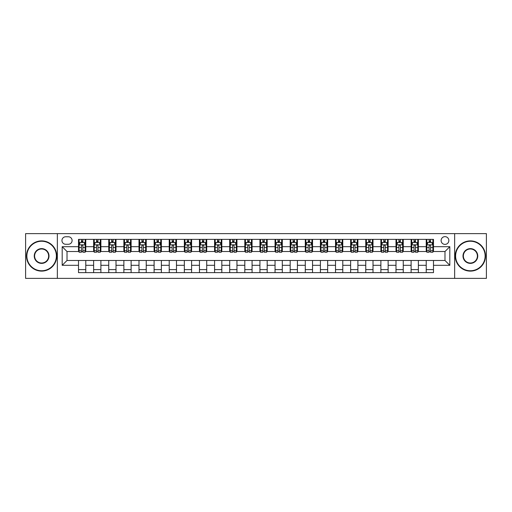 <?xml version="1.0" encoding="UTF-8"?>
<svg xmlns="http://www.w3.org/2000/svg" width="512" height="512" viewBox="0 0 512 512"><rect width="100%" height="100%" fill="white"/><g stroke="black" fill="none" stroke-linecap="round" stroke-linejoin="round"><path stroke-width="0.77" d="M444.979 236.646A3.872 3.872 0 0 0 441.107 240.518A3.872 3.872 0 0 0 444.979 244.39A3.872 3.872 0 0 0 448.845 240.518A3.872 3.872 0 0 0 444.979 236.646M454.65 278.374L486.4 278.374L486.4 233.626L454.65 233.626L454.65 278.374L57.35 278.374L57.35 233.626L25.6 233.626L25.6 278.374L57.35 278.374M65.696 244.269L68.352 244.269A3.75 3.75 0 0 0 72.102 240.518A3.75 3.75 0 0 0 68.352 236.768L65.696 236.768A3.75 3.75 0 0 0 61.946 240.518A3.75 3.75 0 0 0 65.696 244.269M454.65 233.626L57.35 233.626M78.515 265.312L62.189 265.312L62.189 246.688L78.515 246.688L78.515 251.526L67.021 251.526L67.021 260.474L78.515 260.474L78.515 272.627L433.485 272.627L433.485 260.474L444.979 260.474L444.979 251.526L433.485 251.526L433.485 246.688L449.811 246.688L449.811 265.312L433.485 265.312M433.485 246.688L433.485 239.373L78.515 239.373L78.515 246.688M426.227 239.373L426.227 251.526L426.835 251.526M429.133 251.526L430.586 251.526M432.883 251.526L433.485 251.526M426.227 251.526L417.766 251.526M411.11 239.373L411.11 251.526L411.718 251.526M414.016 251.526L415.469 251.526M411.11 251.526L402.643 251.526M395.994 239.373L395.994 251.526L396.602 251.526M398.899 251.526L400.346 251.526M395.994 251.526L387.526 251.526M380.877 239.373L380.877 251.526L381.478 251.526M383.776 251.526L385.229 251.526M380.877 251.526L372.41 251.526M365.76 239.373L365.76 251.526L366.362 251.526M368.659 251.526L370.112 251.526M365.76 251.526L357.293 251.526M350.637 239.373L350.637 251.526L351.245 251.526M353.542 251.526L354.995 251.526M350.637 251.526L342.176 251.526M335.52 239.373L335.52 251.526L336.128 251.526M338.426 251.526L339.878 251.526M335.52 251.526L327.053 251.526M320.403 239.373L320.403 251.526L321.005 251.526M323.309 251.526L324.755 251.526M320.403 251.526L311.936 251.526M305.286 239.373L305.286 251.526L305.888 251.526M308.186 251.526L309.638 251.526M305.286 251.526L296.819 251.526M290.17 239.373L290.17 251.526L290.771 251.526M293.069 251.526L294.522 251.526M290.17 251.526L281.702 251.526M275.046 239.373L275.046 251.526L275.654 251.526M277.952 251.526L279.405 251.526M275.046 251.526L266.586 251.526M259.93 239.373L259.93 251.526L260.538 251.526M262.835 251.526L264.282 251.526M259.93 251.526L251.462 251.526M244.813 239.373L244.813 251.526L245.414 251.526M247.718 251.526L249.165 251.526M244.813 251.526L236.346 251.526M229.696 239.373L229.696 251.526L230.298 251.526M232.595 251.526L234.048 251.526M229.696 251.526L221.229 251.526M214.579 239.373L214.579 251.526L215.181 251.526M217.478 251.526L218.931 251.526M214.579 251.526L206.112 251.526M199.456 239.373L199.456 251.526L200.064 251.526M202.362 251.526L203.814 251.526M199.456 251.526L190.995 251.526M184.339 239.373L184.339 251.526L184.947 251.526M187.245 251.526L188.691 251.526M184.339 251.526L175.872 251.526M169.222 239.373L169.222 251.526L169.824 251.526M172.122 251.526L173.574 251.526M169.222 251.526L160.755 251.526M154.106 239.373L154.106 251.526L154.707 251.526M157.005 251.526L158.458 251.526M154.106 251.526L145.638 251.526M138.989 239.373L138.989 251.526L139.59 251.526M141.888 251.526L143.341 251.526M138.989 251.526L130.522 251.526M123.866 239.373L123.866 251.526L124.474 251.526M126.771 251.526L128.224 251.526M123.866 251.526L115.398 251.526M108.749 239.373L108.749 251.526L109.357 251.526M111.654 251.526L113.101 251.526M108.749 251.526L100.282 251.526M93.632 239.373L93.632 251.526L94.234 251.526M96.531 251.526L97.984 251.526M93.632 251.526L85.165 251.526M78.515 251.526L79.117 251.526M81.414 251.526L82.867 251.526M78.515 260.474L85.773 260.474L85.773 272.627M433.485 260.474L85.773 260.474M85.773 239.373L85.773 251.526M78.515 242.394L79.117 242.394M81.414 242.394L82.867 242.394M85.165 242.394L85.773 242.394M78.515 269.606L85.773 269.606M93.632 260.474L93.632 272.627M100.89 239.373L100.89 251.526M93.632 242.394L94.234 242.394M96.531 242.394L97.984 242.394M100.282 242.394L100.89 242.394M100.89 260.474L100.89 272.627M93.632 269.606L100.89 269.606M108.749 260.474L108.749 272.627M116.006 260.474L116.006 272.627M108.749 269.606L116.006 269.606M116.006 239.373L116.006 251.526M108.749 242.394L109.357 242.394M111.654 242.394L113.101 242.394M115.398 242.394L116.006 242.394M123.866 260.474L123.866 272.627M131.123 260.474L131.123 272.627M123.866 269.606L131.123 269.606M131.123 239.373L131.123 251.526M123.866 242.394L124.474 242.394M126.771 242.394L128.224 242.394M130.522 242.394L131.123 242.394M138.989 260.474L138.989 272.627M146.24 260.474L146.24 272.627M138.989 269.606L146.24 269.606M146.24 239.373L146.24 251.526M138.989 242.394L139.59 242.394M141.888 242.394L143.341 242.394M145.638 242.394L146.24 242.394M154.106 260.474L154.106 272.627M161.363 260.474L161.363 272.627M154.106 269.606L161.363 269.606M161.363 239.373L161.363 251.526M154.106 242.394L154.707 242.394M157.005 242.394L158.458 242.394M160.755 242.394L161.363 242.394M169.222 260.474L169.222 272.627M176.48 260.474L176.48 272.627M169.222 269.606L176.48 269.606M176.48 239.373L176.48 251.526M169.222 242.394L169.824 242.394M172.122 242.394L173.574 242.394M175.872 242.394L176.48 242.394M184.339 260.474L184.339 272.627M191.597 260.474L191.597 272.627M184.339 269.606L191.597 269.606M191.597 239.373L191.597 251.526M184.339 242.394L184.947 242.394M187.245 242.394L188.691 242.394M190.995 242.394L191.597 242.394M199.456 260.474L199.456 272.627M206.714 260.474L206.714 272.627M199.456 269.606L206.714 269.606M206.714 239.373L206.714 251.526M199.456 242.394L200.064 242.394M202.362 242.394L203.814 242.394M206.112 242.394L206.714 242.394M214.579 260.474L214.579 272.627M221.83 260.474L221.83 272.627M214.579 269.606L221.83 269.606M221.83 239.373L221.83 251.526M214.579 242.394L215.181 242.394M217.478 242.394L218.931 242.394M221.229 242.394L221.83 242.394M229.696 260.474L229.696 272.627M236.954 260.474L236.954 272.627M229.696 269.606L236.954 269.606M236.954 239.373L236.954 251.526M229.696 242.394L230.298 242.394M232.595 242.394L234.048 242.394M236.346 242.394L236.954 242.394M244.813 260.474L244.813 272.627M252.07 260.474L252.07 272.627M244.813 269.606L252.07 269.606M252.07 239.373L252.07 251.526M244.813 242.394L245.414 242.394M247.718 242.394L249.165 242.394M251.462 242.394L252.07 242.394M259.93 260.474L259.93 272.627M267.187 260.474L267.187 272.627M259.93 269.606L267.187 269.606M267.187 239.373L267.187 251.526M259.93 242.394L260.538 242.394M262.835 242.394L264.282 242.394M266.586 242.394L267.187 242.394M275.046 260.474L275.046 272.627M282.304 260.474L282.304 272.627M275.046 269.606L282.304 269.606M282.304 239.373L282.304 251.526M275.046 242.394L275.654 242.394M277.952 242.394L279.405 242.394M281.702 242.394L282.304 242.394M290.17 260.474L290.17 272.627M297.421 260.474L297.421 272.627M290.17 269.606L297.421 269.606M297.421 239.373L297.421 251.526M290.17 242.394L290.771 242.394M293.069 242.394L294.522 242.394M296.819 242.394L297.421 242.394M305.286 260.474L305.286 272.627M312.544 260.474L312.544 272.627M305.286 269.606L312.544 269.606M312.544 239.373L312.544 251.526M305.286 242.394L305.888 242.394M308.186 242.394L309.638 242.394M311.936 242.394L312.544 242.394M320.403 260.474L320.403 272.627M327.661 260.474L327.661 272.627M320.403 269.606L327.661 269.606M327.661 239.373L327.661 251.526M320.403 242.394L321.005 242.394M323.309 242.394L324.755 242.394M327.053 242.394L327.661 242.394M335.52 260.474L335.52 272.627M342.778 260.474L342.778 272.627M335.52 269.606L342.778 269.606M342.778 239.373L342.778 251.526M335.52 242.394L336.128 242.394M338.426 242.394L339.878 242.394M342.176 242.394L342.778 242.394M350.637 260.474L350.637 272.627M357.894 260.474L357.894 272.627M350.637 269.606L357.894 269.606M357.894 239.373L357.894 251.526M350.637 242.394L351.245 242.394M353.542 242.394L354.995 242.394M357.293 242.394L357.894 242.394M365.76 260.474L365.76 272.627M373.011 260.474L373.011 272.627M365.76 269.606L373.011 269.606M373.011 239.373L373.011 251.526M365.76 242.394L366.362 242.394M368.659 242.394L370.112 242.394M372.41 242.394L373.011 242.394M380.877 260.474L380.877 272.627M388.134 260.474L388.134 272.627M380.877 269.606L388.134 269.606M388.134 239.373L388.134 251.526M380.877 242.394L381.478 242.394M383.776 242.394L385.229 242.394M387.526 242.394L388.134 242.394M395.994 260.474L395.994 272.627M403.251 260.474L403.251 272.627M395.994 269.606L403.251 269.606M403.251 239.373L403.251 251.526M395.994 242.394L396.602 242.394M398.899 242.394L400.346 242.394M402.643 242.394L403.251 242.394M411.11 260.474L411.11 272.627M418.368 260.474L418.368 272.627M411.11 269.606L418.368 269.606M418.368 239.373L418.368 251.526M411.11 242.394L411.718 242.394M414.016 242.394L415.469 242.394M417.766 242.394L418.368 242.394M426.227 260.474L426.227 272.627M426.227 269.606L433.485 269.606M426.227 242.394L426.835 242.394M429.133 242.394L430.586 242.394M432.883 242.394L433.485 242.394M67.021 251.526L62.189 246.688M67.021 260.474L62.189 265.312M449.811 246.688L444.979 251.526M449.811 265.312L444.979 260.474M82.867 240.941L81.414 240.941M85.165 250.733L82.867 250.733L82.867 252.25L85.165 252.25L85.165 244.87L83.955 242.451L80.326 242.451L79.117 244.87L79.117 252.25L81.414 252.25L81.414 250.733L79.117 250.733M79.117 244.87L79.117 239.373M85.165 244.87L85.165 239.373M81.414 242.451L81.414 239.373M82.867 239.373L82.867 242.451M82.867 250.733L82.867 245.779C82.387 244.851 81.901 244.851 81.414 245.779L81.414 250.733M97.984 240.941L96.531 240.941M100.282 250.733L97.984 250.733L97.984 252.25L100.282 252.25L100.282 244.87L99.072 242.451L95.443 242.451L94.234 244.87L94.234 252.25L96.531 252.25L96.531 250.733L94.234 250.733M94.234 244.87L94.234 239.373M100.282 244.87L100.282 239.373M96.531 242.451L96.531 239.373M97.984 239.373L97.984 242.451M97.984 250.733L97.984 245.779C97.504 244.851 97.018 244.851 96.531 245.779L96.531 250.733M113.101 240.941L111.654 240.941M115.398 250.733L113.101 250.733L113.101 252.25L115.398 252.25L115.398 244.87L114.195 242.451L110.566 242.451L109.357 244.87L109.357 252.25L111.654 252.25L111.654 250.733L109.357 250.733M109.357 244.87L109.357 239.373M115.398 244.87L115.398 239.373M111.654 242.451L111.654 239.373M113.101 239.373L113.101 242.451M113.101 250.733L113.101 245.779C112.621 244.851 112.134 244.851 111.654 245.779L111.654 250.733M128.224 240.941L126.771 240.941M130.522 250.733L128.224 250.733L128.224 252.25L130.522 252.25L130.522 244.87L129.312 242.451L125.683 242.451L124.474 244.87L124.474 252.25L126.771 252.25L126.771 250.733L124.474 250.733M124.474 244.87L124.474 239.373M130.522 244.87L130.522 239.373M126.771 242.451L126.771 239.373M128.224 239.373L128.224 242.451M128.224 250.733L128.224 245.779C127.738 244.851 127.258 244.851 126.771 245.779L126.771 250.733M143.341 240.941L141.888 240.941M145.638 250.733L143.341 250.733L143.341 252.25L145.638 252.25L145.638 244.87L144.429 242.451L140.8 242.451L139.59 244.87L139.59 252.25L141.888 252.25L141.888 250.733L139.59 250.733M139.59 244.87L139.59 239.373M145.638 244.87L145.638 239.373M141.888 242.451L141.888 239.373M143.341 239.373L143.341 242.451M143.341 250.733L143.341 245.779C142.854 244.851 142.374 244.851 141.888 245.779L141.888 250.733M41.626 241.242A14.758 14.758 0 0 0 26.867 256A14.758 14.758 0 0 0 41.626 270.758A14.758 14.758 0 0 0 56.378 256A14.758 14.758 0 0 0 41.626 241.242M41.626 271.117A15.117 15.117 0 0 1 26.509 256A15.117 15.117 0 0 1 41.626 240.883A15.117 15.117 0 0 1 56.742 256A15.117 15.117 0 0 1 41.626 271.117M41.626 248.621A7.379 7.379 0 0 1 49.005 256A7.379 7.379 0 0 1 41.626 263.379A7.379 7.379 0 0 1 34.246 256A7.379 7.379 0 0 1 41.626 248.621M41.626 263.014A7.014 7.014 0 0 0 48.64 256A7.014 7.014 0 0 0 41.626 248.986A7.014 7.014 0 0 0 34.611 256A7.014 7.014 0 0 0 41.626 263.014M470.374 241.242A14.758 14.758 0 0 0 455.622 256A14.758 14.758 0 0 0 470.374 270.758A14.758 14.758 0 0 0 485.133 256A14.758 14.758 0 0 0 470.374 241.242M470.374 271.117A15.117 15.117 0 0 1 455.258 256A15.117 15.117 0 0 1 470.374 240.883A15.117 15.117 0 0 1 485.491 256A15.117 15.117 0 0 1 470.374 271.117M470.374 248.621A7.379 7.379 0 0 1 477.754 256A7.379 7.379 0 0 1 470.374 263.379A7.379 7.379 0 0 1 462.995 256A7.379 7.379 0 0 1 470.374 248.621M470.374 263.014A7.014 7.014 0 0 0 477.389 256A7.014 7.014 0 0 0 470.374 248.986A7.014 7.014 0 0 0 463.36 256A7.014 7.014 0 0 0 470.374 263.014M158.458 240.941L157.005 240.941M160.755 250.733L158.458 250.733L158.458 252.25L160.755 252.25L160.755 244.87L159.546 242.451L155.917 242.451L154.707 244.87L154.707 252.25L157.005 252.25L157.005 250.733L154.707 250.733M154.707 244.87L154.707 239.373M160.755 244.87L160.755 239.373M157.005 242.451L157.005 239.373M158.458 239.373L158.458 242.451M158.458 250.733L158.458 245.779C157.978 244.851 157.491 244.851 157.005 245.779L157.005 250.733M173.574 240.941L172.122 240.941M175.872 250.733L173.574 250.733L173.574 252.25L175.872 252.25L175.872 244.87L174.662 242.451L171.034 242.451L169.824 244.87L169.824 252.25L172.122 252.25L172.122 250.733L169.824 250.733M169.824 244.87L169.824 239.373M175.872 244.87L175.872 239.373M172.122 242.451L172.122 239.373M173.574 239.373L173.574 242.451M173.574 250.733L173.574 245.779C173.094 244.851 172.608 244.851 172.122 245.779L172.122 250.733M188.691 240.941L187.245 240.941M190.995 250.733L188.691 250.733L188.691 252.25L190.995 252.25L190.995 244.87L189.786 242.451L186.157 242.451L184.947 244.87L184.947 252.25L187.245 252.25L187.245 250.733L184.947 250.733M184.947 244.87L184.947 239.373M190.995 244.87L190.995 239.373M187.245 242.451L187.245 239.373M188.691 239.373L188.691 242.451M188.691 250.733L188.691 245.779C188.211 244.851 187.725 244.851 187.245 245.779L187.245 250.733M203.814 240.941L202.362 240.941M206.112 250.733L203.814 250.733L203.814 252.25L206.112 252.25L206.112 244.87L204.902 242.451L201.274 242.451L200.064 244.87L200.064 252.25L202.362 252.25L202.362 250.733L200.064 250.733M200.064 244.87L200.064 239.373M206.112 244.87L206.112 239.373M202.362 242.451L202.362 239.373M203.814 239.373L203.814 242.451M203.814 250.733L203.814 245.779C203.328 244.851 202.848 244.851 202.362 245.779L202.362 250.733M218.931 240.941L217.478 240.941M221.229 250.733L218.931 250.733L218.931 252.25L221.229 252.25L221.229 244.87L220.019 242.451L216.39 242.451L215.181 244.87L215.181 252.25L217.478 252.25L217.478 250.733L215.181 250.733M215.181 244.87L215.181 239.373M221.229 244.87L221.229 239.373M217.478 242.451L217.478 239.373M218.931 239.373L218.931 242.451M218.931 250.733L218.931 245.779C218.445 244.851 217.965 244.851 217.478 245.779L217.478 250.733M234.048 240.941L232.595 240.941M236.346 250.733L234.048 250.733L234.048 252.25L236.346 252.25L236.346 244.87L235.136 242.451L231.507 242.451L230.298 244.87L230.298 252.25L232.595 252.25L232.595 250.733L230.298 250.733M230.298 244.87L230.298 239.373M236.346 244.87L236.346 239.373M232.595 242.451L232.595 239.373M234.048 239.373L234.048 242.451M234.048 250.733L234.048 245.779C233.568 244.851 233.082 244.851 232.595 245.779L232.595 250.733M249.165 240.941L247.718 240.941M251.462 250.733L249.165 250.733L249.165 252.25L251.462 252.25L251.462 244.87L250.253 242.451L246.624 242.451L245.414 244.87L245.414 252.25L247.718 252.25L247.718 250.733L245.414 250.733M245.414 244.87L245.414 239.373M251.462 244.87L251.462 239.373M247.718 242.451L247.718 239.373M249.165 239.373L249.165 242.451M249.165 250.733L249.165 245.779C248.685 244.851 248.198 244.851 247.718 245.779L247.718 250.733M264.282 240.941L262.835 240.941M266.586 250.733L264.282 250.733L264.282 252.25L266.586 252.25L266.586 244.87L265.376 242.451L261.747 242.451L260.538 244.87L260.538 252.25L262.835 252.25L262.835 250.733L260.538 250.733M260.538 244.87L260.538 239.373M266.586 244.87L266.586 239.373M262.835 242.451L262.835 239.373M264.282 239.373L264.282 242.451M264.282 250.733L264.282 245.779C263.802 244.851 263.315 244.851 262.835 245.779L262.835 250.733M279.405 240.941L277.952 240.941M281.702 250.733L279.405 250.733L279.405 252.25L281.702 252.25L281.702 244.87L280.493 242.451L276.864 242.451L275.654 244.87L275.654 252.25L277.952 252.25L277.952 250.733L275.654 250.733M275.654 244.87L275.654 239.373M281.702 244.87L281.702 239.373M277.952 242.451L277.952 239.373M279.405 239.373L279.405 242.451M279.405 250.733L279.405 245.779C278.918 244.851 278.438 244.851 277.952 245.779L277.952 250.733M294.522 240.941L293.069 240.941M296.819 250.733L294.522 250.733L294.522 252.25L296.819 252.25L296.819 244.87L295.61 242.451L291.981 242.451L290.771 244.87L290.771 252.25L293.069 252.25L293.069 250.733L290.771 250.733M290.771 244.87L290.771 239.373M296.819 244.87L296.819 239.373M293.069 242.451L293.069 239.373M294.522 239.373L294.522 242.451M294.522 250.733L294.522 245.779C294.035 244.851 293.555 244.851 293.069 245.779L293.069 250.733M309.638 240.941L308.186 240.941M311.936 250.733L309.638 250.733L309.638 252.25L311.936 252.25L311.936 244.87L310.726 242.451L307.098 242.451L305.888 244.87L305.888 252.25L308.186 252.25L308.186 250.733L305.888 250.733M305.888 244.87L305.888 239.373M311.936 244.87L311.936 239.373M308.186 242.451L308.186 239.373M309.638 239.373L309.638 242.451M309.638 250.733L309.638 245.779C309.158 244.851 308.672 244.851 308.186 245.779L308.186 250.733M324.755 240.941L323.309 240.941M327.053 250.733L324.755 250.733L324.755 252.25L327.053 252.25L327.053 244.87L325.843 242.451L322.214 242.451L321.005 244.87L321.005 252.25L323.309 252.25L323.309 250.733L321.005 250.733M321.005 244.87L321.005 239.373M327.053 244.87L327.053 239.373M323.309 242.451L323.309 239.373M324.755 239.373L324.755 242.451M324.755 250.733L324.755 245.779C324.275 244.851 323.789 244.851 323.309 245.779L323.309 250.733M339.878 240.941L338.426 240.941M342.176 250.733L339.878 250.733L339.878 252.25L342.176 252.25L342.176 244.87L340.966 242.451L337.338 242.451L336.128 244.87L336.128 252.25L338.426 252.25L338.426 250.733L336.128 250.733M336.128 244.87L336.128 239.373M342.176 244.87L342.176 239.373M338.426 242.451L338.426 239.373M339.878 239.373L339.878 242.451M339.878 250.733L339.878 245.779C339.392 244.851 338.906 244.851 338.426 245.779L338.426 250.733M354.995 240.941L353.542 240.941M357.293 250.733L354.995 250.733L354.995 252.25L357.293 252.25L357.293 244.87L356.083 242.451L352.454 242.451L351.245 244.87L351.245 252.25L353.542 252.25L353.542 250.733L351.245 250.733M351.245 244.87L351.245 239.373M357.293 244.87L357.293 239.373M353.542 242.451L353.542 239.373M354.995 239.373L354.995 242.451M354.995 250.733L354.995 245.779C354.509 244.851 354.029 244.851 353.542 245.779L353.542 250.733M370.112 240.941L368.659 240.941M372.41 250.733L370.112 250.733L370.112 252.25L372.41 252.25L372.41 244.87L371.2 242.451L367.571 242.451L366.362 244.87L366.362 252.25L368.659 252.25L368.659 250.733L366.362 250.733M366.362 244.87L366.362 239.373M372.41 244.87L372.41 239.373M368.659 242.451L368.659 239.373M370.112 239.373L370.112 242.451M370.112 250.733L370.112 245.779C369.626 244.851 369.146 244.851 368.659 245.779L368.659 250.733M385.229 240.941L383.776 240.941M387.526 250.733L385.229 250.733L385.229 252.25L387.526 252.25L387.526 244.87L386.317 242.451L382.688 242.451L381.478 244.87L381.478 252.25L383.776 252.25L383.776 250.733L381.478 250.733M381.478 244.87L381.478 239.373M387.526 244.87L387.526 239.373M383.776 242.451L383.776 239.373M385.229 239.373L385.229 242.451M385.229 250.733L385.229 245.779C384.749 244.851 384.262 244.851 383.776 245.779L383.776 250.733M400.346 240.941L398.899 240.941M402.643 250.733L400.346 250.733L400.346 252.25L402.643 252.25L402.643 244.87L401.434 242.451L397.805 242.451L396.602 244.87L396.602 252.25L398.899 252.25L398.899 250.733L396.602 250.733M396.602 244.87L396.602 239.373M402.643 244.87L402.643 239.373M398.899 242.451L398.899 239.373M400.346 239.373L400.346 242.451M400.346 250.733L400.346 245.779C399.866 244.851 399.379 244.851 398.899 245.779L398.899 250.733M415.469 240.941L414.016 240.941M417.766 250.733L415.469 250.733L415.469 252.25L417.766 252.25L417.766 244.87L416.557 242.451L412.928 242.451L411.718 244.87L411.718 252.25L414.016 252.25L414.016 250.733L411.718 250.733M411.718 244.87L411.718 239.373M417.766 244.87L417.766 239.373M414.016 242.451L414.016 239.373M415.469 239.373L415.469 242.451M415.469 250.733L415.469 245.779C414.982 244.851 414.496 244.851 414.016 245.779L414.016 250.733M430.586 240.941L429.133 240.941M432.883 250.733L430.586 250.733L430.586 252.25L432.883 252.25L432.883 244.87L431.674 242.451L428.045 242.451L426.835 244.87L426.835 252.25L429.133 252.25L429.133 250.733L426.835 250.733M426.835 244.87L426.835 239.373M432.883 244.87L432.883 239.373M429.133 242.451L429.133 239.373M430.586 239.373L430.586 242.451M430.586 250.733L430.586 245.779C430.099 244.851 429.619 244.851 429.133 245.779L429.133 250.733M93.632 265.312L85.773 265.312M93.632 246.688L85.773 246.688M108.749 246.688L100.89 246.688M108.749 265.312L100.89 265.312M123.866 246.688L116.006 246.688M123.866 265.312L116.006 265.312M138.989 246.688L131.123 246.688M138.989 265.312L131.123 265.312M154.106 246.688L146.24 246.688M154.106 265.312L146.24 265.312M169.222 246.688L161.363 246.688M169.222 265.312L161.363 265.312M184.339 246.688L176.48 246.688M184.339 265.312L176.48 265.312M199.456 246.688L191.597 246.688M199.456 265.312L191.597 265.312M214.579 246.688L206.714 246.688M214.579 265.312L206.714 265.312M229.696 246.688L221.83 246.688M229.696 265.312L221.83 265.312M244.813 246.688L236.954 246.688M244.813 265.312L236.954 265.312M259.93 246.688L252.07 246.688M259.93 265.312L252.07 265.312M275.046 246.688L267.187 246.688M275.046 265.312L267.187 265.312M290.17 246.688L282.304 246.688M290.17 265.312L282.304 265.312M305.286 246.688L297.421 246.688M305.286 265.312L297.421 265.312M320.403 246.688L312.544 246.688M320.403 265.312L312.544 265.312M335.52 246.688L327.661 246.688M335.52 265.312L327.661 265.312M350.637 246.688L342.778 246.688M350.637 265.312L342.778 265.312M365.76 246.688L357.894 246.688M365.76 265.312L357.894 265.312M380.877 246.688L373.011 246.688M380.877 265.312L373.011 265.312M395.994 246.688L388.134 246.688M395.994 265.312L388.134 265.312M411.11 246.688L403.251 246.688M411.11 265.312L403.251 265.312M426.227 246.688L418.368 246.688M426.227 265.312L418.368 265.312M85.133 244.813L79.149 244.813M79.117 242.598L80.256 242.598M84.026 242.598L85.165 242.598M81.414 247.494L79.117 247.494M85.165 247.494L82.867 247.494M82.867 241.715L81.414 241.715M100.256 244.813L94.266 244.813M94.234 242.598L95.373 242.598M99.149 242.598L100.282 242.598M96.531 247.494L94.234 247.494M100.282 247.494L97.984 247.494M97.984 241.715L96.531 241.715M115.373 244.813L109.382 244.813M109.357 242.598L110.49 242.598M114.266 242.598L115.398 242.598M111.654 247.494L109.357 247.494M115.398 247.494L113.101 247.494M113.101 241.715L111.654 241.715M130.49 244.813L124.506 244.813M124.474 242.598L125.606 242.598M129.382 242.598L130.522 242.598M126.771 247.494L124.474 247.494M130.522 247.494L128.224 247.494M128.224 241.715L126.771 241.715M145.606 244.813L139.622 244.813M139.59 242.598L140.73 242.598M144.499 242.598L145.638 242.598M141.888 247.494L139.59 247.494M145.638 247.494L143.341 247.494M143.341 241.715L141.888 241.715M160.723 244.813L154.739 244.813M154.707 242.598L155.846 242.598M159.616 242.598L160.755 242.598M157.005 247.494L154.707 247.494M160.755 247.494L158.458 247.494M158.458 241.715L157.005 241.715M175.846 244.813L169.856 244.813M169.824 242.598L170.963 242.598M174.739 242.598L175.872 242.598M172.122 247.494L169.824 247.494M175.872 247.494L173.574 247.494M173.574 241.715L172.122 241.715M190.963 244.813L184.973 244.813M184.947 242.598L186.08 242.598M189.856 242.598L190.995 242.598M187.245 247.494L184.947 247.494M190.995 247.494L188.691 247.494M188.691 241.715L187.245 241.715M206.08 244.813L200.096 244.813M200.064 242.598L201.197 242.598M204.973 242.598L206.112 242.598M202.362 247.494L200.064 247.494M206.112 247.494L203.814 247.494M203.814 241.715L202.362 241.715M221.197 244.813L215.213 244.813M215.181 242.598L216.32 242.598M220.09 242.598L221.229 242.598M217.478 247.494L215.181 247.494M221.229 247.494L218.931 247.494M218.931 241.715L217.478 241.715M236.314 244.813L230.33 244.813M230.298 242.598L231.437 242.598M235.206 242.598L236.346 242.598M232.595 247.494L230.298 247.494M236.346 247.494L234.048 247.494M234.048 241.715L232.595 241.715M251.437 244.813L245.446 244.813M245.414 242.598L246.554 242.598M250.33 242.598L251.462 242.598M247.718 247.494L245.414 247.494M251.462 247.494L249.165 247.494M249.165 241.715L247.718 241.715M266.554 244.813L260.563 244.813M260.538 242.598L261.67 242.598M265.446 242.598L266.586 242.598M262.835 247.494L260.538 247.494M266.586 247.494L264.282 247.494M264.282 241.715L262.835 241.715M281.67 244.813L275.686 244.813M275.654 242.598L276.794 242.598M280.563 242.598L281.702 242.598M277.952 247.494L275.654 247.494M281.702 247.494L279.405 247.494M279.405 241.715L277.952 241.715M296.787 244.813L290.803 244.813M290.771 242.598L291.91 242.598M295.68 242.598L296.819 242.598M293.069 247.494L290.771 247.494M296.819 247.494L294.522 247.494M294.522 241.715L293.069 241.715M311.904 244.813L305.92 244.813M305.888 242.598L307.027 242.598M310.803 242.598L311.936 242.598M308.186 247.494L305.888 247.494M311.936 247.494L309.638 247.494M309.638 241.715L308.186 241.715M327.027 244.813L321.037 244.813M321.005 242.598L322.144 242.598M325.92 242.598L327.053 242.598M323.309 247.494L321.005 247.494M327.053 247.494L324.755 247.494M324.755 241.715L323.309 241.715M342.144 244.813L336.154 244.813M336.128 242.598L337.261 242.598M341.037 242.598L342.176 242.598M338.426 247.494L336.128 247.494M342.176 247.494L339.878 247.494M339.878 241.715L338.426 241.715M357.261 244.813L351.277 244.813M351.245 242.598L352.384 242.598M356.154 242.598L357.293 242.598M353.542 247.494L351.245 247.494M357.293 247.494L354.995 247.494M354.995 241.715L353.542 241.715M372.378 244.813L366.394 244.813M366.362 242.598L367.501 242.598M371.27 242.598L372.41 242.598M368.659 247.494L366.362 247.494M372.41 247.494L370.112 247.494M370.112 241.715L368.659 241.715M387.494 244.813L381.51 244.813M381.478 242.598L382.618 242.598M386.394 242.598L387.526 242.598M383.776 247.494L381.478 247.494M387.526 247.494L385.229 247.494M385.229 241.715L383.776 241.715M402.618 244.813L396.627 244.813M396.602 242.598L397.734 242.598M401.51 242.598L402.643 242.598M398.899 247.494L396.602 247.494M402.643 247.494L400.346 247.494M400.346 241.715L398.899 241.715M417.734 244.813L411.744 244.813M411.718 242.598L412.851 242.598M416.627 242.598L417.766 242.598M414.016 247.494L411.718 247.494M417.766 247.494L415.469 247.494M415.469 241.715L414.016 241.715M432.851 244.813L426.867 244.813M426.835 242.598L427.974 242.598M431.744 242.598L432.883 242.598M429.133 247.494L426.835 247.494M432.883 247.494L430.586 247.494M430.586 241.715L429.133 241.715"/></g></svg>
